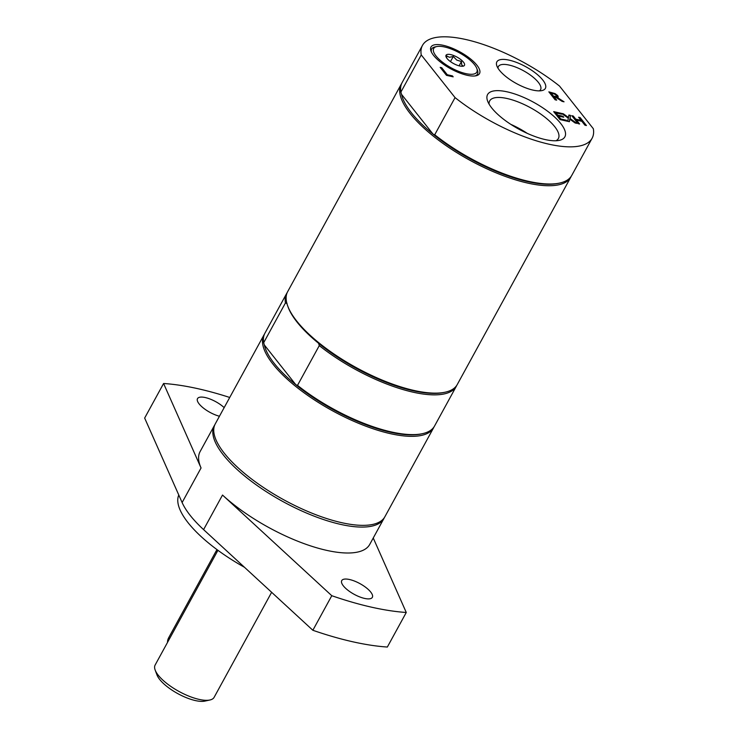 <?xml version="1.0" encoding="UTF-8"?>
<svg xmlns="http://www.w3.org/2000/svg" width="738" height="738" viewBox="0 0 738 738"><rect width="100%" height="100%" fill="white"/><g stroke="black" fill="none" stroke-linecap="round" stroke-linejoin="round"><path stroke-width="1.11" d="M455.06 97.6L434.719 134.759A96.687 33.662 28.7 0 0 559.681 183.061A96.687 33.662 28.7 0 0 571.756 175.423L592.097 138.264A96.687 33.662 28.7 0 0 593.343 128.735L559.515 86.06A96.687 33.662 28.7 0 0 422.477 45.396A96.687 33.662 28.7 0 0 421.232 54.926L455.06 97.6A96.687 33.662 28.7 0 0 592.097 138.264M434.719 134.759L433.105 134.187A95.636 33.293 28.7 0 0 527.486 181.603A95.636 33.293 28.7 0 0 558.417 183.338L559.681 183.061M401.703 83.44A96.687 33.662 28.7 0 0 401.186 84.289A96.687 33.662 28.7 0 0 435.199 137.609A96.687 33.662 28.7 0 0 527.467 183.033A96.687 33.662 28.7 0 0 570.806 177.148A96.687 33.662 28.7 0 0 571.24 176.262M401.555 94.381A95.636 33.293 28.7 0 0 433.105 134.187L401.555 94.381L400.891 92.084L421.232 54.926M422.477 45.396L402.136 82.555A96.687 33.662 28.7 0 0 400.891 92.084M551.083 93.099L553.269 96.438L556.369 96.798L556.221 95.35L554.653 94.123L551.083 93.099L553.454 96.097L556.47 96.613M562.07 101.364L555.917 97.37L554.155 96.982L556.673 100.147L555.142 99.805L548.832 91.844L555.059 93.588L557.753 95.626L558.232 97.001L557.208 97.425L564.053 101.807L562.07 101.364M556.101 100.017L554.155 96.982M549.201 92.315L554.875 93.938L558.103 97.158M562.937 101.558L557.208 97.425M446.49 75.341L440.18 67.379L441.711 67.721L447.274 74.741L452.422 75.894L453.169 76.844L446.49 75.341M440.549 67.85L441.711 67.721M441.518 68.062L447.274 74.741M447.08 75.082L452.422 75.894M452.228 76.245L452.597 76.715M554.063 112.093L560.898 113.246L561.646 114.187L555.963 112.905L557.697 115.091L562.983 116.281L563.731 117.222L558.435 116.032L560.779 118.984L566.461 120.266L567.208 121.207L559.994 119.584L553.685 111.623L560.898 113.246M560.705 113.587L561.083 114.058M557.697 115.091L555.963 112.905M557.504 115.432L562.983 116.281M562.799 116.622L563.168 117.093M560.779 118.984L558.435 116.032M560.594 119.335L566.461 120.266M566.267 120.608L566.646 121.078M569.302 121.678L569.782 119.178L569.441 121.705L567.78 121.336L568.297 118.172L561.59 113.403L563.343 113.79L568.555 117.526L568.887 115.045L570.539 115.414L570.05 118.523L576.848 123.375L575.096 122.978L569.782 119.178M562.384 113.966L563.343 113.79M563.149 114.141L568.555 117.526M568.841 115.423L570.539 115.414M570.354 115.765L570.05 118.523M569.856 118.873L575.871 123.154M584.92 125.192L581.83 121.3L576.526 120.1L579.616 124.002L578.085 123.652L571.775 115.691L573.306 116.041L575.778 119.159L581.083 120.359L578.61 117.231L580.142 117.582L586.452 125.543L584.92 125.192M579.053 123.873L576.526 120.1M572.153 116.17L573.306 116.041M573.122 116.383L575.778 119.159M575.594 119.51L581.083 120.359M578.989 117.702L580.142 117.582M579.957 117.923L585.889 125.414M476.803 68.477A24.585 8.561 -151.3 0 1 451.139 67.813A24.585 8.561 -151.3 0 1 436.758 46.559A24.585 8.561 -151.3 0 1 462.468 54.603A24.585 8.561 -151.3 0 1 476.803 68.477L477.458 70.248A26.125 9.096 -151.3 0 1 475.069 75.94M431.407 52.029A26.125 9.096 -151.3 0 1 434.913 46.955L436.758 46.559M476.914 65.184A27.657 9.631 28.7 0 0 446.868 46.273A27.657 9.631 28.7 0 0 431.01 51.116A27.657 9.631 28.7 0 0 450.632 68.754A27.657 9.631 28.7 0 0 476.056 75.774A27.657 9.631 28.7 0 0 476.914 65.184M498.002 68.219A24.059 8.376 -151.3 0 1 498.381 66.54A24.059 8.376 -151.3 0 1 516.139 67.278A24.059 8.376 -151.3 0 1 538.325 82.333A24.059 8.376 -151.3 0 1 540.585 89.649A24.059 8.376 -151.3 0 1 539.367 90.866M542.762 80.008A27.657 9.631 28.7 0 0 512.716 61.097A27.657 9.631 28.7 0 0 496.868 65.94A27.657 9.631 28.7 0 0 516.48 83.578A27.657 9.631 28.7 0 0 541.904 90.599A27.657 9.631 28.7 0 0 542.762 80.008M510.797 124.353A39.16 13.635 -151.3 0 1 527.246 133.357M489.082 104.123A39.16 13.635 -151.3 0 1 489.672 100.922A39.16 13.635 -151.3 0 1 518.574 102.121A39.16 13.635 -151.3 0 1 554.69 126.632A39.16 13.635 -151.3 0 1 558.371 138.532A39.16 13.635 -151.3 0 1 555.991 140.755M560.714 123.477A44.049 15.332 28.7 0 0 512.864 93.357A44.049 15.332 28.7 0 0 487.615 101.069A44.049 15.332 28.7 0 0 518.851 129.159A44.049 15.332 28.7 0 0 559.358 140.349A44.049 15.332 28.7 0 0 560.714 123.477M462.339 66.282L463.086 66.014L461.684 64.843L461.453 61.54L456.776 60.082L453.27 56.494L449.396 57.278L446.702 55.922L446.693 58.016M453.27 56.494L450.466 61.605M461.453 61.54L459.101 65.83M458.335 57.868A10.507 3.662 -151.3 0 1 463.16 66.18A10.507 3.662 -151.3 0 1 452.173 62.748A10.507 3.662 -151.3 0 1 446.047 56.817A10.507 3.662 -151.3 0 1 449.11 54.354A10.507 3.662 -151.3 0 1 458.335 57.868M401.186 84.289L287.645 291.685A96.687 33.662 28.7 0 0 287.709 305.966A96.687 33.662 28.7 0 0 296.722 321.067A96.687 33.662 28.7 0 0 445.189 392.192A96.687 33.662 28.7 0 0 457.256 384.544L570.806 177.148M287.709 305.966L288.152 307.183A95.636 33.293 28.7 0 0 297.073 322.109A95.636 33.293 28.7 0 0 318.613 343.318A95.636 33.293 28.7 0 0 443.925 392.468L445.189 392.192M318.613 343.318L319.277 345.615L297.515 385.365L295.901 384.793L264.352 344.987A95.636 33.293 28.7 0 0 274.37 363.594A95.636 33.293 28.7 0 0 295.901 384.793A95.636 33.293 28.7 0 0 421.214 433.944L422.477 433.667A96.687 33.662 28.7 0 0 434.553 426.029L456.315 386.278A96.687 33.662 28.7 0 0 456.748 385.393M264.499 334.046A96.687 33.662 28.7 0 0 263.992 334.895A96.687 33.662 28.7 0 0 273.069 364.268A96.687 33.662 28.7 0 0 362.238 424.802A96.687 33.662 28.7 0 0 433.603 427.754A96.687 33.662 28.7 0 0 434.036 426.868M263.992 334.895L215.256 423.898A96.687 33.662 28.7 0 0 224.343 453.28A96.687 33.662 28.7 0 0 313.502 513.805A96.687 33.662 28.7 0 0 384.876 516.766L433.603 427.754M297.515 385.365A96.687 33.662 28.7 0 0 422.477 433.667M264.352 344.987L263.687 342.69L285.449 302.94L287.064 303.512M287.202 292.571A96.687 33.662 28.7 0 0 286.695 293.41L264.933 333.161A96.687 33.662 28.7 0 0 263.687 342.69M319.277 345.615A96.687 33.662 28.7 0 0 456.315 386.278M286.695 293.41A96.687 33.662 28.7 0 0 285.449 302.94M178.781 495.004A94.584 32.933 28.7 0 0 244.472 567.282M214.823 424.784A96.687 33.662 28.7 0 0 214.315 425.632A96.687 33.662 28.7 0 0 248.319 478.953A96.687 33.662 28.7 0 0 340.587 524.377A96.687 33.662 28.7 0 0 383.926 518.491A96.687 33.662 28.7 0 0 384.36 517.606M214.315 425.632L200.118 451.555A96.687 33.662 28.7 0 0 201.05 467.975L182.12 502.541L144.657 418.059L163.587 383.492L201.05 467.975M383.926 518.491L369.738 544.413A96.687 33.662 28.7 0 1 309.379 545.493A96.687 33.662 28.7 0 1 222.516 495.05L331.777 595.704L312.857 630.27L203.587 529.616A96.687 33.662 -151.3 0 1 182.12 502.541M331.777 595.704A201.778 70.248 28.7 0 0 406.269 612.475L373.244 538.002M343.373 585.889A17.444 6.07 -151.3 0 1 341.74 580.594A17.444 6.07 -151.3 0 1 354.618 581.12A17.444 6.07 -151.3 0 1 370.707 592.042A17.444 6.07 -151.3 0 1 372.339 597.346A17.444 6.07 -151.3 0 1 359.461 596.811A17.444 6.07 -151.3 0 1 343.373 585.889M312.857 630.27A201.778 70.248 28.7 0 0 387.339 647.041L406.269 612.475M229.73 397.468A201.778 70.248 28.7 0 0 163.587 383.492M219.454 416.241A17.444 6.07 -151.3 0 1 199.149 403.926A17.444 6.07 -151.3 0 1 197.507 398.621A17.444 6.07 -151.3 0 1 208.467 398.455A17.444 6.07 -151.3 0 1 224.167 407.616M167.517 642.401A10.507 7.601 -38.4 0 1 168.771 637.577L216.086 551.157A10.507 7.601 -38.4 0 1 217.055 549.662M217.941 550.308L155.128 665.039A33.634 11.707 28.7 0 0 155.146 670.003L156.945 674.855A29.428 10.249 28.7 0 0 195.349 700.565A29.428 10.249 28.7 0 0 204.869 701.1L209.924 699.993A33.634 11.707 28.7 0 0 214.121 697.336L271.63 592.3M155.146 670.003A33.634 11.707 28.7 0 0 199.048 699.384A33.634 11.707 28.7 0 0 209.924 699.993M222.516 495.05L203.587 529.616M168.771 637.577L169.592 638.61M216.907 552.19L216.086 551.157"/></g></svg>
